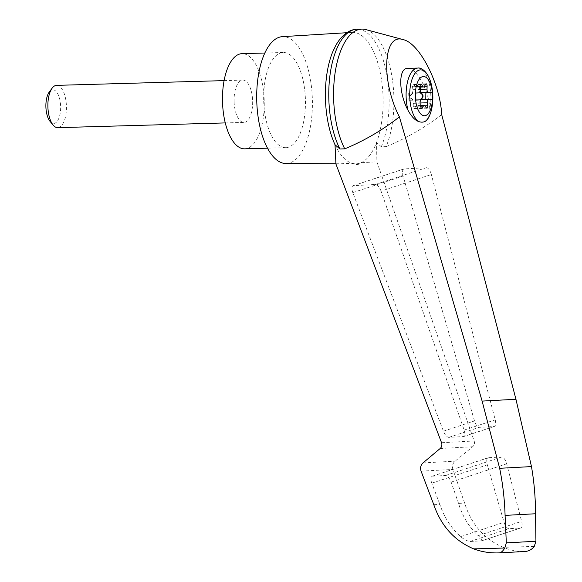 <?xml version="1.0" encoding="UTF-8"?>
<svg xmlns="http://www.w3.org/2000/svg" width="582" height="582" viewBox="0 0 582 582"><rect width="100%" height="100%" fill="white"/><g stroke="black" fill="none" stroke-linecap="round" stroke-linejoin="round"><path stroke-width="0.44" stroke-dasharray="2.91 2.18" d="M441.694 114.639C424.445 127.865 405.916 138.531 386.113 146.62A68.763 30.133 88.4 0 0 391.751 75.442A68.763 30.133 88.4 0 0 365.751 29.573M335.938 164.044L351.761 163.2C355.631 165.164 358.73 164.997 361.066 162.698A65.744 28.816 88.4 0 0 376.532 142.495L376.889 161.847L474.177 440.974C474.832 443.273 474.33 445.201 472.664 446.75L455.051 461.184C452.672 463.403 451.945 466.153 452.883 469.441L464.603 503.066C471.362 524.404 484.224 539.15 503.175 547.313C510.479 550.288 517.413 551.707 523.975 551.547L524.273 551.532M346.814 32.716L351.986 32.403A65.744 28.816 88.4 0 1 379.857 70.822A65.744 28.816 88.4 0 1 376.532 142.495L381.305 146.759L386.113 146.62M335.006 144.722A65.744 28.816 88.4 0 0 351.761 163.2A65.744 28.816 88.4 0 0 355.711 163.833A65.744 28.816 88.4 0 0 361.066 162.698L376.889 161.847M381.057 191.107C379.428 187.004 377.572 184.785 375.499 184.458L353.063 185.709C351.615 186.553 351.521 188.859 352.794 192.62L443.426 431.189C445.07 435.052 446.874 437.118 448.831 437.388L463.709 436.551C465.098 435.78 465.244 433.626 464.145 430.083L381.057 191.107L431.357 174.527A7.049 3.005 71.8 0 0 426.337 167.703L404.243 168.889A7.049 3.005 71.8 0 0 403.901 168.947A7.049 3.005 71.8 0 0 403.086 176.04L474.505 420.946A7.049 3.005 71.8 0 0 479.393 427.319L493.936 426.541A7.049 3.005 71.8 0 0 494.278 426.475A7.049 3.005 71.8 0 0 495.217 419.84L431.357 174.527M420.226 87.067L416.035 87.184A3.528 1.542 88.4 0 1 415.082 86.485L413.991 84.71A2.117 0.924 88.4 0 0 413.416 84.295A2.117 0.924 88.4 0 0 412.565 86.754L412.849 89.686A3.528 1.542 88.4 0 1 412.02 93.498L412.653 93.476A3.528 1.542 88.4 0 0 412.987 93.011L419.957 92.814M412.987 93.011L415.664 93.047M407.611 68.37C416.421 67.345 429.545 91.592 429.742 109.278L427.661 119.099M285.958 163.527A63.474 27.82 88.4 0 0 312.359 99.289A63.474 27.82 88.4 0 0 282.365 36.651M351.986 32.403A65.744 28.816 88.4 0 0 332.657 52.016M433.801 504.718L439.861 504.39C444.095 517.202 451.006 527.939 460.602 536.611C464.101 539.521 467.23 541.151 469.994 541.5L481.714 540.831L520.701 527.983A7.049 3.005 71.8 0 0 521.639 521.348L506.667 463.825A7.049 3.005 71.8 0 0 501.655 457.001L488.465 457.707A7.049 3.005 71.8 0 0 488.123 457.772A7.049 3.005 71.8 0 0 487.309 464.865L504.048 522.287A7.049 3.005 71.8 0 0 508.937 528.66L520.359 528.049A7.049 3.005 71.8 0 0 520.701 527.983M520.359 528.049L481.409 540.882C482.594 540.343 481.518 538.605 478.193 535.666C468.932 526.979 462.384 516.219 458.551 503.394L464.603 503.066M458.551 503.394L451.152 482.122C449.522 478.026 447.667 475.807 445.594 475.479L432.062 476.251C430.607 477.094 430.52 479.401 431.793 483.162L439.861 504.39M381.305 146.759A68.763 30.133 88.4 0 0 386.142 71.39A68.763 30.133 88.4 0 0 357.006 29.238M244.716 148.832A47.608 20.865 88.4 0 0 264.221 100.65A47.608 20.865 88.4 0 0 242.025 53.66M234.11 101.741A21.156 9.276 88.4 0 0 243.967 122.395A21.156 9.276 88.4 0 0 252.632 100.744A21.156 9.276 88.4 0 0 242.767 80.098A21.156 9.276 88.4 0 0 234.11 101.741M263.719 101.195A47.608 20.865 88.4 0 0 285.908 147.661A47.608 20.865 88.4 0 0 305.412 99.486A47.608 20.865 88.4 0 0 283.208 52.489A47.608 20.865 88.4 0 0 263.719 101.195M56.563 85.365A21.156 9.276 -91.6 0 1 66.421 106.019A21.156 9.276 -91.6 0 1 57.756 127.669M49.259 92.043A16.834 7.377 -91.6 0 1 60.637 106.23A16.834 7.377 -91.6 0 1 50.096 121.42M412.02 93.498L410.848 94.677A2.117 0.924 88.4 0 0 410.339 96.67A2.117 0.924 88.4 0 0 410.979 98.598L412.864 99.631A3.528 1.542 88.4 0 1 413.22 100.06L415.897 99.98M421.812 108.456L414.202 108.667A2.117 0.924 88.4 0 1 413.22 106.31L413.3 103.349A3.528 1.542 88.4 0 0 412.223 99.646M414.202 108.667A2.117 0.924 88.4 0 0 414.77 108.187L415.737 106.302L420.822 106.157M426.904 108.179L419.302 108.398A2.117 0.924 88.4 0 1 418.727 107.976L417.636 106.2A3.528 1.542 88.4 0 0 416.676 105.509A3.528 1.542 88.4 0 0 415.737 106.302M419.302 108.398A2.117 0.924 88.4 0 0 420.146 105.939L419.869 102.999L420.91 102.97M420.233 99.929A3.528 1.542 88.4 0 0 419.869 102.999M426.111 83.808L418.509 84.019A2.117 0.924 88.4 0 1 419.498 86.383L419.411 89.337A3.528 1.542 88.4 0 0 420.088 92.545M418.509 84.019A2.117 0.924 88.4 0 0 417.949 84.499L416.981 86.383L424.584 86.172M416.035 87.184A3.528 1.542 88.4 0 0 416.981 86.383M412.653 93.476L411.481 94.655A2.117 0.924 88.4 0 0 410.972 96.648A2.117 0.924 88.4 0 0 411.612 98.576L412.864 99.631M408.695 93.244L408.928 100.293L413.22 100.06M425.056 92.473L432.026 92.167M408.928 100.293L415.897 100.089M425.056 92.363L420.757 92.596M534.254 546.433L503.175 547.313M441.549 442.72L474.177 440.974M431.648 85.845A26.328 11.538 -91.6 0 1 432.215 105.96M417.672 68.087A28.212 12.36 -91.6 0 1 429.742 109.278M498.825 552.893L523.975 551.547M478.193 535.666L521.639 521.348M469.994 541.5L508.937 528.66M460.602 536.611L504.048 522.287M423.005 462.901L455.051 461.184M421.077 471.144L452.883 469.441M440.196 448.489L472.664 446.75M445.594 475.479L501.655 457.001M451.152 482.122L506.667 463.825M432.404 476.185L488.465 457.707M431.793 483.162L487.309 464.865M375.499 184.458L426.337 167.703M353.405 185.643L404.243 168.889M352.794 192.62L403.086 176.04M443.426 431.189L474.505 420.946M448.831 437.388L479.393 427.319M463.374 436.609L493.936 426.541M464.145 430.083L495.217 419.84M415.082 86.485L420.16 86.347M417.949 84.499L425.551 84.288M419.498 86.383L424.547 86.238M419.411 89.337L420.437 89.308M420.146 105.939L425.115 105.8M418.727 107.976L426.33 107.765M417.636 106.2L425.238 105.989M414.77 108.187L421.215 108.005M413.22 106.31L420.822 106.091M413.3 103.349L420.902 103.138M410.979 98.598L411.612 98.576M410.848 94.677L411.481 94.655M412.849 89.686L420.451 89.475M412.565 86.754L420.175 86.536M413.991 84.71L420.473 84.528M335.923 163.746L355.711 163.833M488.123 457.772L432.062 476.251M403.901 168.947L353.063 185.709M494.278 426.475L463.709 436.551M283.208 52.489L264.817 53.013M285.908 147.661L267.509 148.184M225.285 122.918L243.967 122.395M224.085 80.622L242.767 80.098M420.844 105.386L416.676 105.509M421.019 84.077L413.416 84.295"/><path stroke-width="0.87" d="M441.694 114.639C440.276 83.612 419.382 42.952 403.137 39.612C383.131 32.643 380.795 80.956 399.405 116.902L482.122 401.093L499.647 468.299L531.475 466.589L515.95 399.281L441.694 114.639M403.137 39.612L365.751 29.573A68.763 30.133 88.4 0 0 361.815 29.1A68.763 30.133 88.4 0 0 335.006 73.543A68.763 30.133 88.4 0 0 344.726 148.839C364.281 140.764 382.512 130.121 399.405 116.902M523.975 551.547C528.252 551.474 531.679 549.772 534.254 546.433L535.935 541.275L535.513 513.761C535.52 497.886 534.174 482.165 531.475 466.589M499.647 468.299C502.804 483.846 504.616 499.545 505.081 515.39L506.318 542.861L504.783 548.011C502.841 551.314 500.855 552.944 498.825 552.893C489.942 553.176 481.569 551.845 473.704 548.891C454.498 540.743 441.192 526.019 433.801 504.718L421.077 471.144C420.044 467.863 420.684 465.113 423.005 462.901L440.196 448.489C441.825 446.94 442.269 445.019 441.549 442.72L335.938 164.044L335.006 144.722A65.744 28.816 88.4 0 1 325.476 99.646A65.744 28.816 88.4 0 1 332.657 52.016L335.952 45.134C342.594 33.618 350.364 29.711 355.798 29.326A68.763 30.133 88.4 0 0 330.016 74.976A68.763 30.133 88.4 0 0 339.91 148.977L344.726 148.839M432.557 95.666A19.635 8.606 -91.6 0 1 422.117 115.061A19.635 8.606 -91.6 0 1 415.403 92.8A19.635 8.606 -91.6 0 1 424.147 76.555A19.635 8.606 -91.6 0 1 432.557 95.666M420.902 103.138A3.528 1.542 88.4 0 0 420.189 99.864L415.897 100.089L415.664 93.047L419.957 92.814A3.528 1.542 88.4 0 0 420.451 89.475L420.175 86.536A2.117 0.924 88.4 0 1 421.019 84.077A2.117 0.924 88.4 0 1 421.594 84.499L422.685 86.274A3.528 1.542 88.4 0 0 423.638 86.965A3.528 1.542 88.4 0 0 424.584 86.172L425.551 84.288A2.117 0.924 88.4 0 1 426.111 83.808A2.117 0.924 88.4 0 1 427.101 86.165L427.021 89.119A3.528 1.542 88.4 0 0 427.734 92.4L432.026 92.167L432.259 99.216L427.966 99.442A3.528 1.542 88.4 0 0 427.472 102.781L427.748 105.72A2.117 0.924 88.4 0 1 426.904 108.179A2.117 0.924 88.4 0 1 426.33 107.765L425.238 105.989A3.528 1.542 88.4 0 0 424.285 105.291A3.528 1.542 88.4 0 0 423.34 106.091L422.372 107.976A2.117 0.924 88.4 0 1 421.812 108.456A2.117 0.924 88.4 0 1 420.822 106.091L420.902 103.138M425.413 121.238A26.328 11.538 -91.6 0 0 432.215 105.96C431.4 111.322 429.88 115.702 427.661 119.099L425.413 121.238A38.034 16.201 -108.2 0 1 418.8 121.587C415.097 120.358 411.532 116.64 408.098 110.442C398.546 93.033 398.255 67.832 407.611 68.37L417.672 68.087A28.212 12.36 -91.6 0 0 408.098 110.442M346.814 32.716L282.365 36.651A63.474 27.82 88.4 0 0 256.771 101.566A63.474 27.82 88.4 0 0 285.958 163.527L335.923 163.746M524.273 551.532L498.869 552.893M506.318 542.861L535.935 541.275M505.081 515.39L535.513 513.761M339.91 148.977L335.006 144.722M361.815 29.1L357.006 29.238A68.763 30.133 88.4 0 0 355.798 29.326M264.817 53.013L242.025 53.66A47.608 20.865 88.4 0 0 222.528 102.359A47.608 20.865 88.4 0 0 244.716 148.832L267.509 148.184M225.285 122.918L57.756 127.669A21.156 9.276 -91.6 0 1 53.166 125.108A21.156 9.276 -91.6 0 1 47.891 106.782A21.156 9.276 -91.6 0 1 52.118 88.18A21.156 9.276 -91.6 0 1 56.563 85.365L224.085 80.622M53.166 125.108L50.096 121.42A16.834 7.377 -91.6 0 1 45.898 106.833A16.834 7.377 -91.6 0 1 49.259 92.043L52.118 88.18M420.088 92.545A3.528 1.542 88.4 0 0 420.488 93.04L421.732 94.095A2.117 0.924 88.4 0 1 422.379 96.023A2.117 0.924 88.4 0 1 421.863 98.016L420.691 99.195A3.528 1.542 88.4 0 0 420.233 99.929M420.691 99.195L422.496 97.994A2.117 0.924 88.4 0 0 423.012 96.001A2.117 0.924 88.4 0 0 422.365 94.073L421.121 93.025A3.528 1.542 88.4 0 1 420.757 92.596L427.734 92.4M421.324 99.18A3.528 1.542 88.4 0 0 420.997 99.646L427.966 99.442M415.897 99.98L420.189 99.864M420.997 99.646L425.289 99.413L425.056 92.473M425.289 99.413L432.259 99.216M418.8 121.587A26.328 11.538 -91.6 0 1 412.172 78.912A26.328 11.538 -91.6 0 1 431.648 85.845C428.541 71.055 420.604 67.214 417.672 68.087M504.783 548.011L473.704 548.891M482.122 401.093L515.95 399.281M420.16 86.347L422.685 86.274M424.547 86.238L427.101 86.165M420.437 89.308L427.021 89.119M420.488 93.04L421.121 93.025M421.732 94.095L422.365 94.073M421.863 98.016L422.496 97.994M420.91 102.97L427.472 102.781M425.115 105.8L427.748 105.72M420.822 106.157L423.34 106.091M421.215 108.005L422.372 107.976M420.473 84.528L421.594 84.499M432.215 105.96A56.418 56.418 0 0 0 431.648 85.845M423.638 86.965L420.226 87.067M424.285 105.291L420.844 105.386"/></g></svg>
